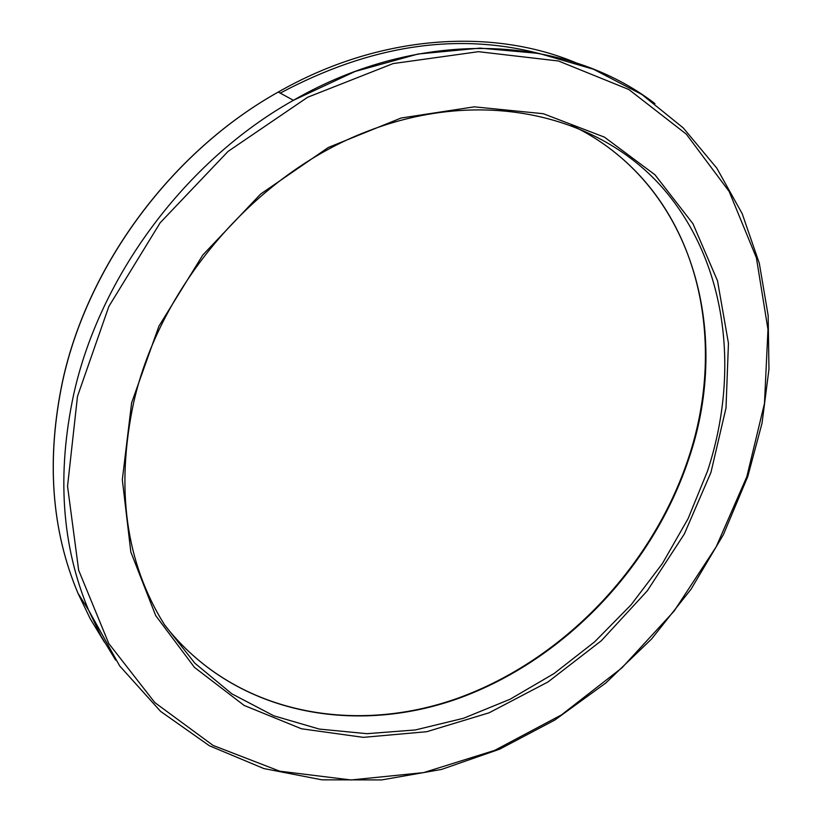<?xml version="1.0" encoding="UTF-8"?>
<svg xmlns="http://www.w3.org/2000/svg" width="822" height="822" viewBox="0 0 822 822"><rect width="100%" height="100%" fill="white"/><g stroke="black" fill="none" stroke-linecap="round" stroke-linejoin="round"><path stroke-width="1.23" d="M104.507 642.301L90.184 618.678L77.977 593.258C51.354 529.964 46.248 459.262 62.657 381.151C87.933 264.766 172.23 151.299 278.268 92.043C378.716 34.565 492.039 27.167 577.106 63.253M280.23 93.112C369.879 45.405 455.912 32.13 538.307 53.296M654.939 103.623C566.276 35.161 421.357 26.407 293.403 100.305L293.403 100.305C185.546 160.824 99.534 276.552 73.569 394.92C56.718 474.366 61.732 546.116 88.612 610.191L101.034 636.094L115.645 660.138M77.484 396.368L108.853 306.431L160.177 222.772L228.064 151.402L307.623 97.263L393.06 63.592L478.476 51.683L558.508 61.003L628.851 89.516L686.36 134.191L729.165 191.495L756.384 257.759L767.974 329.468L764.481 403.407L746.838 476.678L716.25 546.692L674.102 611.116L621.935 667.844L561.488 714.883L494.659 750.383L423.659 772.598L351.045 779.965L279.747 771.18L213.114 745.441L154.844 702.594L108.781 643.513L78.655 570.242L67.548 486.254L77.484 396.368M571.341 125.211C692.001 182.731 732.608 331.122 688.826 458.758C652.791 567.159 564.046 660.251 458.337 698.474C352.967 736.142 233.335 713.362 164.667 625.049C233.284 713.249 352.761 735.854 458.039 698.135C563.656 659.84 652.36 566.718 688.394 458.327C725.785 347.141 701.926 220.676 613.613 151.474M131.612 402.862L158.893 326.221L202.818 254.995L260.605 194.074L328.276 147.508L401.105 118.019L474.284 106.839L543.301 113.713L604.458 137.14L654.949 174.767L692.956 223.718L717.534 280.898L728.446 343.277L726.011 407.989L710.958 472.373L684.305 534.053L647.274 590.843L601.293 640.77L547.955 681.983L489.1 712.797L426.772 731.703L363.334 737.355L301.458 728.775L244.103 705.41L194.444 667.361L155.687 615.575L130.832 552.014L122.324 479.75L131.612 402.862M133.626 402.698C115.45 488.566 125.704 562.536 164.379 624.586L194.865 663.22L231.814 693.789L273.777 715.798L319.285 729.073L366.941 733.686L415.408 729.946L463.474 718.284L510.041 699.265L554.079 673.526L594.686 641.807L631.049 604.858L662.419 563.512L688.096 518.641L707.485 471.16C740.149 372.047 727.223 262.567 663.241 188.567C599.361 115.131 482.709 86.433 367.146 131.407C256.495 173.504 160.187 284.915 133.729 402.266M747.732 476.616L723.391 534.66L691.055 589.189L651.569 639.002L605.824 682.979L554.819 720.041L499.642 749.181L441.496 769.443L381.757 779.914L321.977 779.831L263.883 768.57L209.415 745.77L160.619 711.41L119.652 665.892L88.612 610.191L77.977 593.258C51.324 529.913 46.196 459.179 62.595 381.069C87.862 264.674 172.168 151.248 278.268 92.043L293.403 100.305L355.083 71.463L418.038 54.016L480.058 48.118L539.129 53.451L593.546 69.264L641.92 94.509L683.246 127.924L716.805 168.13L742.204 213.71L759.312 263.297L768.159 315.545L768.96 369.242L762.035 423.207L747.804 476.421"/></g></svg>
